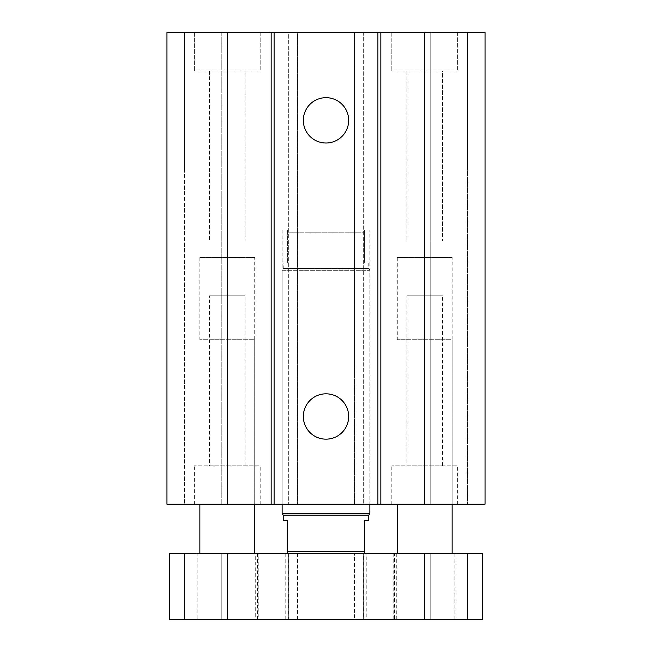 <?xml version="1.0" encoding="UTF-8"?>
<svg xmlns="http://www.w3.org/2000/svg" width="652" height="652" viewBox="0 0 652 652"><rect width="100%" height="100%" fill="white"/><g stroke="black" fill="none" stroke-linecap="round" stroke-linejoin="round"><path stroke-width="0.49" stroke-dasharray="3.26 2.44" d="M282.129 230.026L282.129 504.232L282.129 270.319L369.871 270.319L369.871 504.232L282.129 504.232L369.871 504.232L369.871 230.026L282.129 230.026L369.871 230.026M254.704 257.45L199.862 257.45L254.704 257.45L254.704 504.232L199.862 504.232L254.704 504.232L254.704 339.708L199.862 339.708L254.704 339.708M452.138 257.45L397.296 257.45L452.138 257.45L452.138 504.232L397.296 504.232L452.138 504.232L452.138 339.708L397.296 339.708L452.138 339.708M406.938 465.846L442.496 465.846L406.938 465.846L406.938 295.837L442.496 295.837L406.938 295.837M209.504 465.846L245.062 465.846L209.504 465.846L209.504 295.837L245.062 295.837L209.504 295.837M457.622 504.232L391.811 504.232L457.622 504.232L457.622 465.846L391.811 465.846L457.622 465.846M260.189 504.232L194.377 504.232L260.189 504.232L260.189 465.846L194.377 465.846L260.189 465.846M442.496 70.986L406.938 70.986L442.496 70.986L442.496 240.995L406.938 240.995L442.496 240.995L406.938 240.995L442.496 240.995L442.496 70.986L406.938 70.986L442.496 70.986M245.062 70.986L209.504 70.986L245.062 70.986L245.062 240.995L209.504 240.995L245.062 240.995L209.504 240.995L245.062 240.995L245.062 70.986L209.504 70.986L245.062 70.986M391.811 32.6L457.622 32.6L391.811 32.6L391.811 70.986L457.622 70.986L391.811 70.986L457.622 70.986L391.811 70.986L391.811 32.6L457.622 32.6L391.811 32.6M194.377 32.6L260.189 32.6L194.377 32.6L194.377 70.986L260.189 70.986L194.377 70.986L260.189 70.986L194.377 70.986L194.377 32.6L260.189 32.6L194.377 32.6M348.673 120.343A22.673 22.673 0 0 0 314.663 100.71A22.673 22.673 0 0 0 314.663 139.976A22.673 22.673 0 0 0 348.673 120.343M348.673 416.489A22.673 22.673 0 0 0 314.663 396.856A22.673 22.673 0 0 0 314.663 436.123A22.673 22.673 0 0 0 348.673 416.489M166.961 169.699L166.961 504.232L363.294 504.232L354.517 504.232L354.517 367.133L354.517 504.232L485.039 504.232L467.492 504.232L485.039 504.232L485.039 32.6L467.492 32.6L467.492 504.232L430.198 504.232L467.492 504.232L467.492 32.6L430.198 32.6L430.198 504.232L430.198 32.6L467.492 32.6L467.492 169.699L467.492 32.6L485.039 32.6L485.039 169.699L485.039 32.6L354.517 32.6L354.517 367.133L354.517 32.6L363.294 32.6L363.294 504.232L363.294 32.6L288.706 32.6L288.706 504.232L288.706 32.6L297.483 32.6L297.483 504.232L297.483 32.6L166.961 32.6L166.961 504.232L166.961 32.6L184.508 32.6L184.508 504.232L184.508 32.6L221.802 32.6L221.802 504.232L221.802 32.6L184.508 32.6L184.508 169.699L184.508 32.6L166.961 32.6L166.961 169.699M254.704 553.589L199.862 553.589L254.704 553.589M452.138 553.589L397.296 553.589L452.138 553.589M258.225 553.589L285.193 553.589L258.225 553.589L258.225 619.4L285.193 619.4L258.225 619.4M366.807 553.589L393.775 553.589L366.807 553.589L366.807 619.4L393.775 619.4L366.807 619.4M363.84 553.589L396.742 553.589L363.84 553.589L363.84 619.4L396.742 619.4L363.84 619.4M255.258 553.589L288.16 553.589L255.258 553.589L255.258 619.4L288.16 619.4L255.258 619.4M394.55 553.589L454.876 553.589L394.55 553.589L394.55 619.4L454.876 619.4L394.55 619.4M197.124 553.589L257.45 553.589L197.124 553.589L197.124 619.4L257.45 619.4L197.124 619.4M467.492 619.4L467.492 553.589L482.301 553.589L430.198 553.589L467.492 553.589L467.492 619.4L482.301 619.4L467.492 619.4L467.492 553.589L467.492 619.4L430.198 619.4L467.492 619.4M482.301 619.4L482.301 553.589L288.706 553.589L297.483 553.589L297.483 619.4L288.706 619.4L288.706 553.589L288.706 619.4L363.294 619.4L354.517 619.4L354.517 553.589L354.517 619.4L482.301 619.4L482.301 553.589M430.198 619.4L430.198 553.589L430.198 619.4M297.483 619.4L297.483 553.589L169.699 553.589L169.699 619.4L221.802 619.4L169.699 619.4L169.699 553.589L184.508 553.589L169.699 553.589L169.699 619.4L297.483 619.4M363.294 619.4L363.294 553.589L363.294 619.4M184.508 619.4L184.508 553.589L221.802 553.589L184.508 553.589L184.508 619.4M221.802 619.4L221.802 553.589L221.802 619.4M364.387 553.589L287.613 553.589L364.387 553.589L364.387 551.396L287.613 551.396L287.613 520.687L283.221 520.687M287.613 553.589L287.613 551.396M368.779 520.687L364.387 520.687L364.387 551.396M283.221 515.202L368.779 515.202M369.871 513.303L282.129 513.303M287.613 262.935L287.613 232.218L287.613 262.935L283.221 262.935L287.613 262.935M287.613 230.026L287.613 232.218L287.613 230.026L364.387 230.026L364.387 262.935L364.387 230.026L287.613 230.026M364.387 262.935L368.779 262.935L364.387 262.935M287.613 232.218L364.387 232.218L287.613 232.218M368.779 262.935L368.779 268.42L369.871 270.319L282.129 270.319L283.221 268.42L368.779 268.42L283.221 268.42L283.221 262.935M227.287 32.6L227.287 504.232M424.713 32.6L424.713 504.232M424.713 553.589L424.713 619.4M227.287 553.589L227.287 619.4M199.862 257.45L199.862 339.708M397.296 257.45L397.296 339.708M442.496 465.846L442.496 295.837M245.062 465.846L245.062 295.837M391.811 504.232L391.811 465.846M194.377 504.232L194.377 465.846M406.938 70.986L406.938 240.995L406.938 70.986M209.504 70.986L209.504 240.995L209.504 70.986M457.622 32.6L457.622 70.986L457.622 32.6M260.189 32.6L260.189 70.986L260.189 32.6M285.193 553.589L285.193 619.4M393.775 553.589L393.775 619.4M396.742 553.589L396.742 619.4M288.16 553.589L288.16 619.4M454.876 553.589L454.876 619.4M257.45 553.589L257.45 619.4"/><path stroke-width="0.98" d="M348.673 120.343A22.673 22.673 0 0 1 314.663 139.976A22.673 22.673 0 0 1 314.663 100.71A22.673 22.673 0 0 1 348.673 120.343M348.673 416.489A22.673 22.673 0 0 1 314.663 436.123A22.673 22.673 0 0 1 314.663 396.856A22.673 22.673 0 0 1 348.673 416.489M227.287 32.6L227.287 504.232L166.961 504.232L166.961 32.6L377.899 32.6L377.899 504.232L485.039 504.232L485.039 32.6L424.713 32.6L424.713 504.232M274.101 32.6L274.101 504.232L377.899 504.232M271.159 32.6L271.159 504.232L274.101 504.232M377.899 32.6L380.841 32.6L380.841 504.232M380.841 32.6L424.713 32.6M227.287 504.232L271.159 504.232M254.704 553.589L254.704 504.232M452.138 553.589L452.138 504.232M482.301 553.589L482.301 619.4L482.301 553.589L424.713 553.589L424.713 619.4L482.301 619.4M424.713 553.589L169.699 553.589L169.699 619.4L424.713 619.4M364.387 553.589L364.387 520.687L368.779 520.687L368.779 515.202L283.221 515.202L283.221 520.687L287.613 520.687L287.613 553.589M364.387 551.396L287.613 551.396M283.221 515.202L282.129 513.303L369.871 513.303L369.871 504.232M282.129 513.303L282.129 504.232M227.287 553.589L227.287 619.4M199.862 553.589L199.862 504.232M397.296 553.589L397.296 504.232M368.779 515.202L369.871 513.303"/></g></svg>
